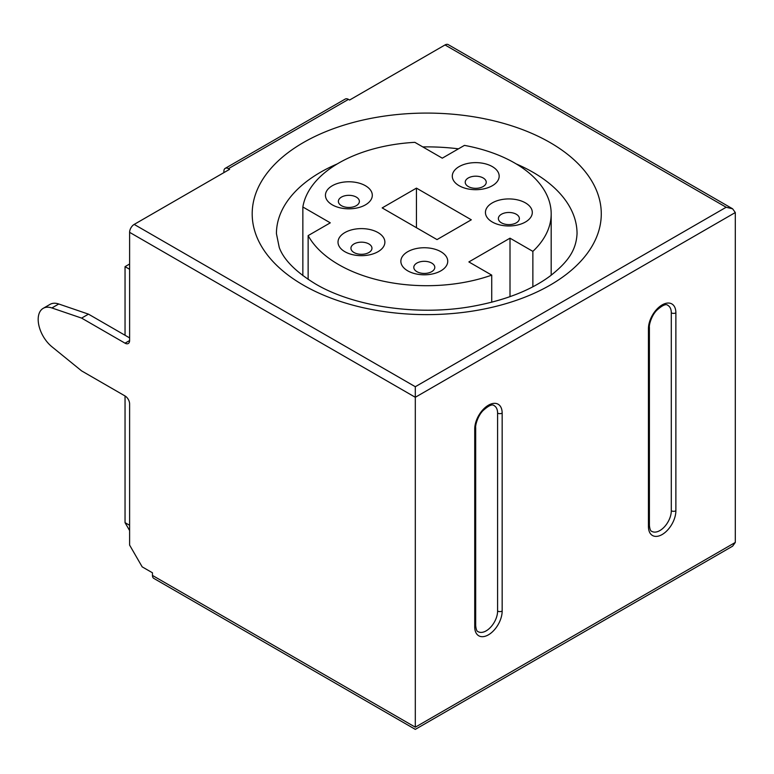<?xml version="1.0" encoding="UTF-8"?>
<svg xmlns="http://www.w3.org/2000/svg" width="774" height="774" viewBox="0 0 774 774"><rect width="100%" height="100%" fill="white"/><g stroke="black" fill="none" stroke-linecap="round" stroke-linejoin="round"><path stroke-width="1.16" d="M492.303 222.012A23.433 13.526 180 0 1 492.303 202.885A23.433 13.526 180 0 1 525.44 202.885A23.433 13.526 180 0 1 525.44 222.012A23.433 13.526 180 0 1 492.303 222.012M516.297 214.253A10.507 6.066 0 0 0 504.851 212.937A10.507 6.066 0 0 0 498.369 218.549A10.507 6.066 0 0 0 501.446 222.835A10.507 6.066 0 0 0 512.891 224.15A10.507 6.066 0 0 0 519.373 218.549A10.507 6.066 0 0 0 516.297 214.253M459.156 185.731A23.433 13.526 180 0 1 459.156 166.594A23.433 13.526 180 0 1 492.303 166.594A23.433 13.526 180 0 1 492.303 185.731A23.433 13.526 180 0 1 459.156 185.731M483.16 177.962A10.507 6.066 0 0 0 471.705 176.656A10.507 6.066 0 0 0 465.222 182.258A10.507 6.066 0 0 0 468.299 186.544A10.507 6.066 0 0 0 479.745 187.859A10.507 6.066 0 0 0 486.236 182.258A10.507 6.066 0 0 0 483.16 177.962M407.734 270.842A23.433 13.526 180 0 1 407.734 251.705A23.433 13.526 180 0 1 440.87 251.705A23.433 13.526 180 0 1 440.87 270.842A23.433 13.526 180 0 1 407.734 270.842M431.728 263.083A10.507 6.066 0 0 0 420.282 261.767A10.507 6.066 0 0 0 413.8 267.369A10.507 6.066 0 0 0 416.876 271.655A10.507 6.066 0 0 0 428.322 272.97A10.507 6.066 0 0 0 434.804 267.369A10.507 6.066 0 0 0 431.728 263.083M344.875 251.705A23.433 13.526 180 0 1 344.875 232.577A23.433 13.526 180 0 1 378.022 232.577A23.433 13.526 180 0 1 378.022 251.705A23.433 13.526 180 0 1 344.875 251.705M368.879 243.945A10.507 6.066 0 0 0 357.424 242.63A10.507 6.066 0 0 0 350.941 248.231A10.507 6.066 0 0 0 354.018 252.527A10.507 6.066 0 0 0 365.463 253.843A10.507 6.066 0 0 0 371.955 248.231A10.507 6.066 0 0 0 368.879 243.945M332.307 204.858A23.433 13.526 180 0 1 332.307 185.731A23.433 13.526 180 0 1 365.444 185.731A23.433 13.526 180 0 1 365.444 204.858A23.433 13.526 180 0 1 332.307 204.858M356.301 197.099A10.507 6.066 0 0 0 344.856 195.783A10.507 6.066 0 0 0 338.373 201.385A10.507 6.066 0 0 0 341.45 205.681A10.507 6.066 0 0 0 352.896 206.997A10.507 6.066 0 0 0 359.378 201.385A10.507 6.066 0 0 0 356.301 197.099M302.857 206.997L330.285 222.835L308.139 235.615A124.45 71.847 0 0 0 491.732 275.128L468.87 261.931L510.008 238.179L532.87 251.376A124.45 71.847 0 0 0 551.185 213.856A124.45 71.847 0 0 0 514.739 163.053A124.45 71.847 0 0 0 464.439 145.386L442.283 158.167L414.854 142.339A124.45 71.847 0 0 0 302.857 206.997L302.857 275.65M228.456 168.664L348.455 99.382L349.596 100.04L445.021 44.95A6.463 3.735 -60 0 1 448.252 44.631L732.62 208.806L735.3 212.54L415.309 397.285L129.606 232.335A6.463 3.735 -60 0 1 134.183 224.412L229.607 169.322L228.456 168.664A6.463 3.735 -120 0 0 225.224 168.345A6.463 3.735 -120 0 0 223.889 171.296L223.889 172.621M131.154 227.479L130.748 228.175M129.606 525.285L125.04 522.644L125.04 395.969A6.463 3.735 -120 0 1 129.606 403.883L129.606 545.08L142.174 566.858L152.459 572.789L152.459 575.43A6.463 3.735 -60 0 0 153.803 578.391L415.309 729.369L732.62 546.173L735.3 542.439L735.3 212.54M129.606 337.899L88.468 314.147L58.756 303.988A24.246 14 -120 0 0 50.058 304.366L43.199 308.333A24.246 14 -120 0 0 38.903 325.544A24.246 14 -120 0 0 51.897 346.742L81.609 370.891L125.04 395.969M152.459 575.43L415.309 727.183C415.309 730.037 415.309 730.037 415.309 727.183C415.309 730.037 415.309 730.037 415.309 727.183L415.309 386.719L726.157 207.258L732.62 208.806M88.468 314.147L81.609 318.104L125.04 343.182A6.463 3.735 -120 0 0 128.271 343.501A6.463 3.735 -120 0 0 129.606 340.541L129.606 232.335M81.609 318.104L51.897 307.955A24.246 14 -120 0 0 43.199 308.333M125.04 335.258L125.04 266.643L129.606 269.284M129.606 530.567L125.04 522.644M125.04 266.643L129.606 264.002M348.455 99.382A6.463 3.735 -120 0 0 345.223 99.062L225.224 168.345M649.396 525.285L649.396 327.344C648.883 325.709 651.069 316.227 656.584 310.471C662.36 305.208 666.153 303.524 667.952 305.43A16.157 9.327 -60 0 1 671.3 312.831L671.3 510.772A16.157 9.327 -60 0 1 664.247 527.036A16.157 9.327 -60 0 1 651.795 531.361C650.586 531.196 649.783 529.174 649.396 525.285A3.231 1.867 180 0 1 648.448 526.61L648.448 328.66A19.398 11.194 -60 0 1 662.157 304.908A19.398 11.194 -60 0 1 675.876 312.831L675.876 510.772A19.398 11.194 -60 0 1 662.157 534.524A19.398 11.194 -60 0 1 648.448 526.61M475.681 625.576L475.681 427.635C475.178 426 477.364 416.518 482.87 410.762C488.655 405.499 492.448 403.815 494.247 405.721A16.157 9.327 -60 0 1 497.595 413.113L497.595 611.063A16.157 9.327 -60 0 1 490.542 627.327A16.157 9.327 -60 0 1 478.08 631.652C476.881 631.487 476.078 629.465 475.681 625.576A3.231 1.867 180 0 1 474.733 626.892L474.733 428.951A19.398 11.194 -60 0 1 488.452 405.199A19.398 11.194 -60 0 1 502.162 413.113L502.162 611.063A19.398 11.194 -60 0 1 488.452 634.815A19.398 11.194 -60 0 1 474.733 626.892M532.87 251.376L532.87 286.757M308.139 235.615L308.139 279.385M491.732 275.128L491.732 302.228M510.008 238.179L510.008 296.665M471.308 219.797L416.451 188.121L382.172 207.916L437.02 239.592L471.308 219.797M416.451 227.711L416.451 188.121M550.159 142.6A174.547 100.775 180 0 1 550.159 285.113A174.547 100.775 180 0 1 303.311 285.113A174.547 100.775 180 0 1 303.311 142.6A174.547 100.775 180 0 1 550.159 142.6M337.241 163.933A150.301 86.775 0 0 0 276.434 233.651L279.259 247.516C283.748 259.774 295.803 271.906 315.434 283.913C353.205 306.417 417.428 316.237 472.034 306.417C504.861 300.486 530.954 290.298 550.333 275.863C567.923 261.96 576.156 250.437 577.046 233.651A150.301 86.775 0 0 0 533.025 172.292A150.301 86.775 0 0 0 516.239 163.933M458.469 148.831A150.301 86.775 0 0 0 422.768 146.905M415.309 727.183L735.3 542.439M726.157 207.258L445.021 44.95M134.183 224.412L415.309 386.719M129.606 340.541L125.04 343.182M58.756 303.988L51.897 307.955M502.162 413.113A3.231 1.867 180 0 1 497.595 413.113M475.681 427.635A3.231 1.867 180 0 1 474.733 428.951M502.162 611.063A3.231 1.867 180 0 1 497.595 611.063M675.876 312.831A3.231 1.867 180 0 1 671.3 312.831M649.396 327.344A3.231 1.867 180 0 1 648.448 328.66M675.876 510.772A3.231 1.867 180 0 1 671.3 510.772M551.185 213.856L551.185 275.215"/></g></svg>
